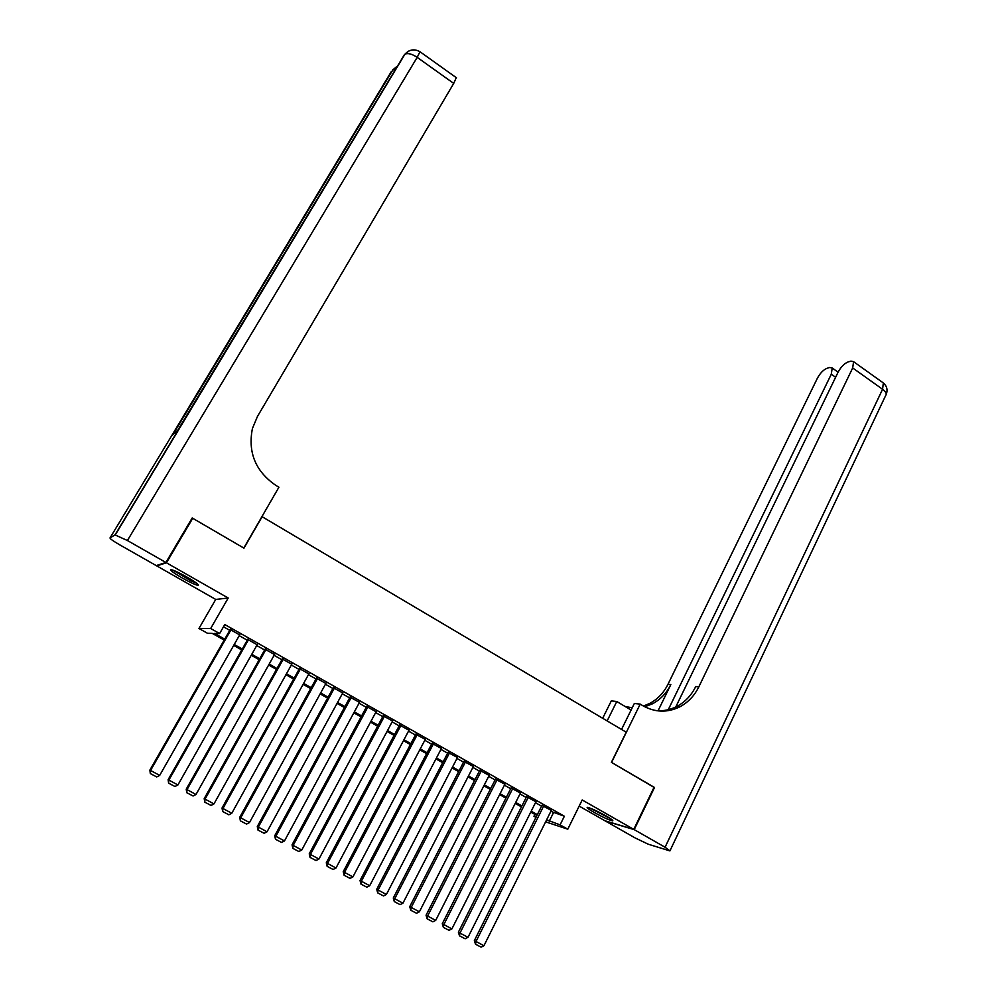 <?xml version="1.0" encoding="UTF-8"?>
<svg xmlns="http://www.w3.org/2000/svg" width="997" height="997" viewBox="0 0 997 997"><rect width="100%" height="100%" fill="white"/><g stroke="black" fill="none" stroke-linecap="round" stroke-linejoin="round"><path stroke-width="1.5" d="M182.314 578.036C190.19 582.435 195.437 584.878 198.079 585.364C199.363 584.927 195.611 582.136 186.85 577.001C178.937 572.577 173.652 570.122 171.023 569.636C169.789 570.122 173.553 572.926 182.314 578.036M594.1 812.405C603.11 817.366 609.292 820.195 612.644 820.88C613.566 820.656 611.335 818.986 605.952 815.858C596.867 810.86 590.66 808.031 587.345 807.346C586.423 807.595 588.679 809.277 594.1 812.405M224.2 640.074L212.286 633.394L207.526 633.294L198.951 628.496L210.666 628.509L219.627 633.544L214.579 633.444L224.736 639.139M157.09 565.324L156.753 565.897L215.738 599.434L198.951 628.496M579.17 806.112L604.93 820.755L633.768 829.379L582.198 799.968L567.792 829.192L545.621 821.852M535.937 817.39L533.956 816.281L536.137 817.004M534.89 814.412L533.956 816.281M191.711 518.764L192.72 518.278L166.449 562.794L156.753 565.897M192.72 518.278L243.966 548.151L262.124 516.708L626.216 732.209L611.398 762.344L654.082 787.219L633.768 829.379M239.679 634.902L230.207 629.556M257.164 644.76L247.717 639.426M274.524 654.555L265.077 649.234M291.76 664.276L282.325 658.955M308.883 673.897L299.436 668.613M325.869 683.456L316.435 678.197M342.744 692.952L333.297 687.706M359.481 702.374L350.047 697.152M376.106 711.733L366.672 706.524M392.606 721.018L383.184 715.834M408.994 730.24L399.56 725.081M425.258 739.4L415.836 734.266M441.409 748.498L431.988 743.376M457.449 757.533L448.027 752.423M473.363 766.506L463.954 761.409M489.178 775.417L479.769 770.32M504.868 784.253L495.484 779.18M520.459 793.039L511.075 787.979M535.937 801.762L526.566 796.715M550.843 811.359L564.364 816.231L224.774 624.546L219.627 633.544M223.49 626.801L229.771 630.341M239.23 635.675L247.268 640.211M256.728 645.533L264.641 650.007M274.088 655.328L281.889 659.727M291.336 665.049L299.013 669.373M308.447 674.695L316.012 678.957M325.421 684.266L332.886 688.478M342.295 693.775L349.635 697.912M359.032 703.221L366.26 707.297M375.645 712.581L382.773 716.606M392.145 721.89L399.161 725.841M408.533 731.125L415.437 735.013M424.797 740.297L431.589 744.123M440.936 749.395L447.641 753.171M456.975 758.443L463.568 762.157M472.89 767.416L479.383 771.08M488.704 776.327L495.098 779.928M504.395 785.175L510.688 788.727M519.985 793.973L526.179 797.463M535.464 802.697L541.57 806.137M551.304 810.424L541.944 805.389M215.738 599.434L228.201 598.013L166.449 562.794M228.201 598.013L210.666 628.509M564.364 816.231L560.09 824.868L567.792 829.192M536.872 815.521L530.753 812.094M521.456 806.872L515.237 803.383M505.915 798.148L499.609 794.609M490.275 789.375L483.869 785.773M474.522 780.539L468.017 776.887M458.67 771.641L452.052 767.927M442.693 762.668L435.976 758.904M426.604 753.645L419.774 749.819M410.403 744.56L403.473 740.671M394.077 735.4L387.048 731.449M377.639 726.177L370.498 722.164M361.088 716.88L353.835 712.818M344.414 707.534L337.048 703.396M327.614 698.099L320.137 693.912M310.69 688.603L303.1 684.353M293.641 679.044L285.94 674.72M276.481 669.411L268.654 665.024M259.183 659.702L251.232 655.253M241.76 649.932L233.697 645.408M546.618 819.833L560.09 824.868M234.22 644.473L242.283 648.997M251.767 654.319L259.706 658.768M269.178 664.089L276.992 668.476M286.463 673.798L294.165 678.122M303.611 683.419L311.201 687.681M320.648 692.977L328.113 697.177M337.547 702.474L344.912 706.599M354.334 711.895L361.587 715.958M370.996 721.242L378.137 725.255M387.534 730.527L394.563 734.477M403.959 739.749L410.876 743.637M420.26 748.909L427.077 752.735M436.449 757.994L443.167 761.758M452.526 767.017L459.131 770.731M468.49 775.978L474.996 779.629M484.33 784.876L490.736 788.465M500.07 793.699L506.376 797.251M515.698 802.473L521.905 805.962M531.214 811.184L537.321 814.624M553.422 812.817L549.21 821.291M551.391 810.262L483.944 945.742L474.36 940.582L475.519 944.221L475.98 941.554L543.714 805.925M542.032 805.215L474.36 940.582M483.944 945.742L481.102 947.15L475.519 944.221M609.89 818.238L590.847 808.405M589.701 807.969L610.924 818.923M195.811 582.622L189.604 579.893L174.313 570.67M180.607 573.624L190.016 578.858M173.067 570.184L190.215 580.441L196.858 583.407M654.007 787.356L611.547 762.431L640.199 704.119L642.704 705.627C654.942 712.494 667.28 712.917 679.742 706.873C688.067 702.461 694.435 695.769 698.847 686.808L852.684 367.955L853.569 361.674L850.902 361.126L848.011 361.986C844.21 363.569 840.907 366.983 838.066 372.23L675.754 706.998M621.542 729.443L634.341 703.471L640.199 704.119M602.674 718.276L611.311 700.891L616.769 701.502L631.089 710.063M634.217 829.629L605.353 821.005L635.101 837.916L648.299 844.222L669.922 850.902L665.074 847.238L634.217 829.629L654.518 787.48M607.148 720.918L616.769 701.502M668.264 709.702L831.286 374.211L832.208 368.005L829.716 367.482L826.962 368.317C823.348 369.825 820.145 373.152 817.366 378.274L667.94 684.353C663.666 692.94 657.497 699.346 649.458 703.57L643.401 706.026M644.747 706.761L652.287 703.882C660.363 699.645 666.544 693.214 670.831 684.59L658.07 710.774M629.83 707.521L632.285 707.633M625.019 706.437L632.198 707.82M656.487 710.674C663.541 711.185 670.271 709.802 676.676 706.537C684.976 702.15 691.32 695.482 695.719 686.559L698.847 686.808M165.901 562.482L192.184 517.966L243.791 548.051L278.911 487.234L275.97 485.464C255.568 471.444 247.717 452.464 252.428 428.511L257.475 416.41L453.71 83.412L417.182 57.352L127.417 540.524L165.901 562.482L156.23 565.598L119.503 544.711C113.135 541.01 109.969 538.754 110.006 537.956L115.004 534.915L404.333 54.785L177.765 430.23L172.232 435.303L391.148 71.859L110.006 537.956M127.417 540.524L115.004 534.915M456.277 77.666L453.71 83.412M536.025 801.588L467.979 937.354L458.383 932.183L459.505 935.822L459.941 933.142L528.298 797.226M526.653 796.528L458.383 932.183M467.979 937.354L465.125 938.763L459.505 935.822M520.546 792.852L451.89 928.905L442.282 923.721L443.378 927.36L443.802 924.655L512.77 788.465M511.174 787.792L442.282 923.721M451.89 928.905L449.036 930.326L443.378 927.36M504.968 784.066L435.689 920.393L426.068 915.209L427.127 918.823L427.551 916.118L497.129 779.654M495.584 778.993L426.068 915.209M435.689 920.393L432.835 921.814L427.127 918.823M489.278 775.217L419.376 911.819L409.742 906.622L410.764 910.236L411.175 907.507L481.389 770.768M479.881 770.12L409.742 906.622M419.376 911.819L416.509 913.252L410.764 910.236M473.475 766.294L402.938 903.182L393.292 897.985L394.289 901.587L394.675 898.845L465.524 761.82M464.066 761.197L393.292 897.985M402.938 903.182L400.071 904.628L394.289 901.587M457.561 757.321L386.387 894.483L376.729 889.274L377.676 892.876L378.062 890.122L449.56 752.81M448.152 752.199L376.729 889.274M386.387 894.483L383.509 895.942L377.676 892.876M441.521 748.273L369.7 885.722L360.042 880.513L360.951 884.102L361.325 881.323L433.471 743.737M432.112 743.139L360.042 880.513M369.7 885.722L366.821 887.18L360.951 884.102M425.383 739.176L352.913 876.899L343.23 871.677L344.115 875.266L344.464 872.462L417.269 734.59M415.961 734.016L343.23 871.677M352.913 876.899L350.022 878.369L344.115 875.266M409.119 730.003L335.989 868.013L326.293 862.779L327.141 866.356L327.477 863.539L400.956 725.392M399.697 724.831L326.293 862.779M335.989 868.013L333.098 869.484L327.141 866.356M392.743 720.756L318.94 859.053L309.244 853.818L310.042 857.395L310.366 854.554L384.518 716.12M383.322 715.572L309.244 853.818M318.94 859.053L316.037 860.536L310.042 857.395M376.255 711.459L301.767 850.03L292.059 844.795L292.819 848.36L293.13 845.506L367.968 706.773M366.821 706.25L292.059 844.795M301.767 850.03L298.863 851.525L292.819 848.36M359.643 702.087L284.469 840.945L274.748 835.698L275.471 839.25L275.77 836.383L351.293 697.377M350.209 696.853L274.748 835.698M284.469 840.945L281.553 842.44L275.471 839.25M342.906 692.641L267.046 831.785L257.301 826.538L257.986 830.077L258.285 827.186L334.493 687.893M333.472 687.394L257.301 826.538M267.046 831.785L264.13 833.293L257.986 830.077M326.056 683.132L249.487 822.562L239.741 817.303L240.377 820.843L240.651 817.926L317.582 678.359M316.622 677.86L239.741 817.303M249.487 822.562L246.558 824.083L240.377 820.843M309.07 673.548L231.79 813.265L222.032 808.006L222.643 811.521L222.892 808.592L300.533 668.738M299.636 668.252L222.032 808.006M231.79 813.265L228.861 814.798L222.643 811.521M291.971 663.902L213.969 803.906L204.198 798.634L204.759 802.149L205.008 799.195L283.36 659.054M282.537 658.581L204.198 798.634M213.969 803.906L211.04 805.439L204.759 802.149M274.736 654.182L196.01 794.472L186.227 789.188L186.751 792.69L186.975 789.724L266.074 649.296M265.289 648.86L186.227 789.188M196.01 794.472L193.069 796.005L186.751 792.69M257.376 644.386L177.915 784.963L168.119 779.679L168.605 783.168L168.817 780.19L248.652 639.463M247.929 639.065L168.119 779.679M177.915 784.963L174.974 786.508L168.605 783.168M239.891 634.528L159.682 775.392L149.874 770.095L150.31 773.572L150.51 770.569L231.092 629.568M230.432 629.182L149.874 770.095M159.682 775.392L156.728 776.937L150.31 773.572M670.831 684.59L667.94 684.353M665.074 847.238L882.569 389.279L852.684 367.955M835.623 377.277L831.286 374.211M882.357 382.262L883.33 382.948L882.569 389.279C885.959 391.846 886.994 393.927 885.672 395.51L670.059 850.603M396.906 66.463L392.432 70.201L395.423 69.067M408.882 50.984L404.919 54.237C407.798 52.829 411.886 53.863 417.182 57.352L419.999 51.732M652.287 703.882L649.458 703.57M676.676 706.537L679.742 706.873M838.091 372.18L832.208 368.005M886.258 394.376C887.891 389.877 886.919 386.076 883.33 382.948L853.569 361.674M172.793 434.792L392.968 69.69L397.03 66.413M456.489 77.816L420.136 51.832C414.453 48.591 409.381 49.401 404.919 54.237L115.303 534.878"/></g></svg>
